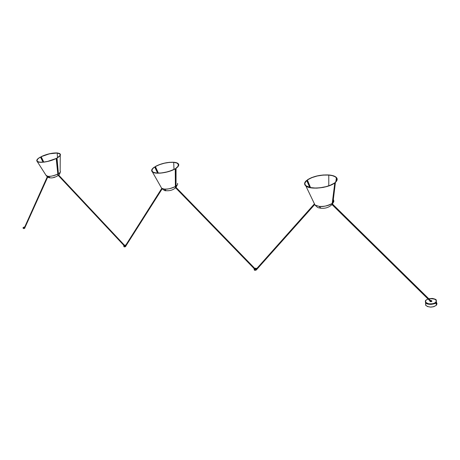 <?xml version="1.0" encoding="UTF-8"?>
<svg xmlns="http://www.w3.org/2000/svg" width="460" height="460" viewBox="0 0 460 460"><rect width="100%" height="100%" fill="white"/><g stroke="black" fill="none" stroke-linecap="round" stroke-linejoin="round"><path stroke-width="0.69" d="M425.385 300.857L425.534 302.743C427.61 305.63 436.316 303.979 436.258 302.427L435.919 302.093C435.148 303.381 432.745 303.951 428.703 303.807C425.552 302.634 424.62 301.461 425.914 300.282L425.638 300.501M436.316 303.031L436.258 302.427C432.584 304.905 429.007 305.009 425.534 302.743L425.759 300.294L427.995 298.983L425.914 300.282L425.488 301.076L425.644 302.145L426.955 303.255L429.209 303.887L431.865 303.876L434.297 303.226L435.919 302.093L436.609 303.174L436.442 304.244L436.051 303.853L436.316 303.031L436.528 305.124L436.316 303.031M436.523 302.03L436.528 305.124L433.855 306.676L430.525 307.108L427.443 306.532L425.644 305.158L425.626 303.617L425.822 305.428C429.295 307.711 432.866 307.608 436.528 305.124L436.977 303.692M436.063 303.928L436.172 303.307L436.442 304.244L436.505 303.163L436.12 304.117M428.777 298.747L432.055 298.459L434.815 299.121L436.275 300.489L435.919 302.093C437.293 299.702 434.913 298.586 428.777 298.747M436.902 303.41L436.35 302.617M436.339 300.207L436.258 302.427L436.339 300.207C436.287 299.541 434.93 298.948 432.268 298.431L428.737 298.707M430.226 301.007L431.52 300.926L430.761 300.69L431.348 301.214L430.238 301.093M431.894 301.058L429.933 301.231L429.922 300.88L430.474 301.495L431.825 301.352L430.876 301.697L429.95 301.409L431.825 301.352L431.882 301.03M430.589 300.529L431.865 301.076L431.606 300.622L430.589 300.529M436.523 303.583L436.086 303.83L436.287 303.151L436.086 303.83L436.523 303.422M436.322 304.1L436.086 303.83L436.281 304.129L436.517 303.589M332.373 203.941L335.087 182.58L336.662 180.452L336.904 179.245L336.185 177.612L335.012 176.692L332.339 175.651L328.768 175.076C332.609 175.421 335.144 176.341 336.375 177.842C337.353 179.199 336.967 180.694 335.219 182.327L336.105 181.711L337.14 179.82L337.088 178.63L336.455 177.548L333.563 175.852L328.906 174.967C320.39 174.627 313.197 176.255 307.337 179.854L307.573 179.871C313.335 176.341 320.401 174.742 328.768 175.076L323.127 175.099L317.181 176.007L311.753 177.675L307.573 179.871L307.291 180.205L310.546 187.617L307.337 179.854L311.587 177.612L317.112 175.915L323.161 174.99L328.906 174.967C332.816 175.317 335.397 176.255 336.651 177.778C337.646 179.164 337.249 180.688 335.472 182.35L335.07 182.683L332.384 203.924M332.034 204.746L332.39 203.366C327.106 206.034 322.661 207.034 319.05 206.367L315.002 205.022L319.05 206.367L321.034 208.248L319.05 206.367C324.34 206.701 328.791 205.7 332.39 203.366L334.753 183.005L331.597 184.799L327.629 186.317L323.098 187.433L316.836 188.14L312.501 188.031L307.872 187.053L305.152 185.282L304.583 183.592L305.325 181.74L306.745 180.515L304.963 182.959L304.905 184.132L305.894 185.708L310.172 187.542L315.428 188.048L319.959 187.795L326.059 186.645L330.182 185.276L334.661 183.011C328.336 188.105 310.201 189.922 305.871 185.989C303.979 184.391 304.192 182.557 306.509 180.498L306.59 180.475M332.891 201.1L332.62 201.417L332.891 201.1M328.768 175.076L328.785 185.805L328.768 175.076M320.672 208.208C318.406 207.54 318.469 208.616 315.002 205.022L305.871 185.989M332.925 202.917L335.07 182.683L335.421 182.413L332.925 202.917L332.43 203.993L333.856 201.566L333.638 200.014M334.512 182.999L334.409 182.988C328.187 187.99 310.379 189.773 306.13 185.909C304.273 184.339 304.474 182.545 306.745 180.515L309.752 187.45L306.803 180.492M332.051 204.746L334.776 183.149L334.409 182.988L334.713 182.988M175.852 186.076L175.455 186.599L175.852 186.076M175.455 185.926L175.536 186.288L175.455 185.926M175.427 181.441L175.823 181.568L175.427 181.441M175.846 184.765L175.45 185.052L175.846 184.765M175.852 186.035L175.743 168.578L175.852 186.035M173.702 162.345L173.989 169.378L173.702 162.345L169.355 162.409L164.433 163.202L159.62 164.623L155.572 166.468C161.351 163.507 167.394 162.127 173.702 162.345C176.03 162.552 177.537 163.105 178.221 164.007C178.998 165.22 178.215 166.641 175.881 168.274L178.083 166.215L178.422 164.381L176.881 163.03L173.702 162.345M155.52 166.52L159.517 164.571L164.415 163.127L169.424 162.317L173.851 162.254C176.22 162.46 177.755 163.024 178.451 163.95C179.239 165.18 178.445 166.623 176.059 168.291L176.03 186.11C177.456 185.07 177.934 184.149 177.462 183.35C177.98 184.052 177.502 184.972 176.03 186.11L175.72 187.047L176.03 186.11L176.059 168.291L175.749 168.492L177.916 166.71L178.756 164.761L177.652 163.237L173.851 162.254C167.423 162.035 161.276 163.432 155.399 166.451L155.52 166.52M155.514 166.773L158.372 173.127L155.514 166.773M175.386 187.691L175.455 186.484C170.424 188.709 166.629 189.572 164.07 189.06L166.302 190.733L164.07 189.06L161.661 188.261L161.178 187.404L161.661 188.261L164.07 189.06C168.044 189.284 171.844 188.427 175.455 186.484L175.294 168.837L168.55 171.609L160.804 173.109L154.514 172.851L152.162 171.73L151.627 170.505L152.185 169.056L154.52 166.992L152.409 169.033L151.921 170.884L153.329 172.293L156.463 173.04L160.879 173.012L165.945 172.207L170.896 170.735L175.185 168.843C168.797 172.805 155.21 174.622 152.386 171.925C150.932 170.591 151.645 168.946 154.52 166.992L154.606 166.974M175.082 168.808L175.001 168.826C168.716 172.718 155.382 174.495 152.605 171.85C151.179 170.539 151.875 168.929 154.692 167.009L157.625 173.115L154.755 166.986M158.205 173.127L155.342 166.756L158.205 173.127M175.404 187.691L175.243 168.82M58.27 173.725L57.839 174.208L58.27 173.725M57.736 173.138L57.96 173.903L57.736 173.138M57.391 169.567L57.868 169.585L57.391 169.567M58.265 173.684L56.764 158.286L58.265 173.684M57.184 153.013L57.506 157.653L57.184 153.013L49.507 153.801L41.343 156.63C46.949 154.083 52.227 152.875 57.184 153.013L60.059 154.083L59.035 153.381L57.184 153.013M41.291 156.676L46.201 154.64L52.762 153.14L57.333 152.939L60.26 154.025C60.858 155.089 59.783 156.423 57.023 158.033L58.408 173.748C60.059 172.747 60.708 171.896 60.346 171.206C60.783 171.787 60.139 172.632 58.408 173.748L56.885 158.021L59.714 155.848L60.168 155.072L60.059 154.083C60.645 155.129 59.587 156.44 56.885 158.021L59.524 156.245L60.438 154.663L59.662 153.508L57.333 152.939C52.285 152.795 46.908 154.019 41.21 156.618L41.291 156.676M41.279 156.9L43.769 162.081L41.279 156.9M57.908 175.139L57.828 174.07C53.09 175.979 49.778 176.732 47.897 176.324L50.197 177.824L46.356 175.818L46.069 175.369L47.897 176.324C51.008 176.485 54.32 175.731 57.828 174.07L56.258 158.505L49.933 160.885L44.327 162.081L38.985 162.167L37.415 161.638L36.754 160.787L37.777 158.844L40.325 157.084L37.961 158.827L36.955 160.396L37.605 161.569L39.853 162.179L43.372 162.121L47.667 161.402L56.143 158.505C50.002 161.736 39.157 163.432 37.203 161.489C36.099 160.379 37.139 158.907 40.325 157.084L40.411 157.067M56.085 158.476L56.005 158.493C49.968 161.667 39.318 163.329 37.398 161.42C36.311 160.333 37.335 158.89 40.463 157.096L43.068 162.15L40.52 157.078M43.648 162.092L41.147 156.883L43.648 162.092M60.145 170.982L60.266 155.279M53.895 177.267L54.568 177.083M57.937 175.145L56.2 158.487M430.525 301.3L332.091 204.47L430.525 301.3M332.264 204.004L430.606 300.719M430.773 300.88L431.095 301.104M256.565 269.6L256.22 268.922L254.138 269.089L254.288 268.571L256.364 268.404L256.45 269.669M314.404 204.338L256.323 269.445L314.404 204.338M23.328 227.522L23.989 227.447L23.328 227.522M24.478 227.493L23.023 227.7L24.305 226.975L23.006 227.665L24.478 227.493L24.736 228.309L24.478 227.493M23.259 228.442L24.736 228.309L24.771 227.918M24.754 228.056L24.081 228.568L23.264 228.482M254.518 268.922L255.484 268.927L254.667 268.83L254.748 269.261L255.392 269.077L254.518 268.922M254.294 269.876L256.427 269.957L254.995 270.365L254.288 269.945M256.22 268.922L255.012 269.336L254.081 268.916L255.714 268.163L256.341 268.375L256.22 268.922M125.827 246.025L125.689 246.571L125.448 245.663L123.74 245.864L123.976 245.393L125.396 245.059L123.717 245.68L124.361 246.014L125.448 245.663L125.729 246.439M161.886 188.571L125.511 245.899L161.886 188.571M254.242 268.611L175.352 187.421L254.242 268.611M175.45 186.898L254.627 268.364L175.45 186.898M57.828 174.88L123.959 245.41L57.833 174.88M57.971 174.42L124.349 245.203L57.971 174.42M47.708 177.071L24.759 227.982M47.386 176.858L24.334 228.166L47.386 176.858M124.073 245.68L124.855 245.634L124.073 245.68M123.953 246.635L125.689 246.571L124.602 246.928L123.953 246.635M425.822 305.428L425.534 302.743M425.759 300.294L427.949 298.942M321.051 208.248C325.266 208.627 328.86 207.454 331.827 204.723M335.857 181.689L336.375 177.842M165.916 190.687C165.226 191.061 163.806 190.25 161.661 188.261L152.386 171.925M166.324 190.733C170.085 190.917 173.178 189.94 175.599 187.795M176.007 187.358L177.307 184.897M178.112 166.169L178.221 164.007M49.806 177.784C48.944 177.911 47.794 177.255 46.356 175.818L37.203 161.489M50.221 177.83C52.469 178.164 55.16 177.37 58.293 175.45M58.69 175.111C59.179 175.013 59.725 174.001 60.323 172.074M60.064 155.313L60.059 154.083M430.376 301.329L332.045 204.596M332.298 203.866L431.25 301.179M256.582 269.64L314.611 204.642M314.272 204.056L256.26 269.129M23.023 227.7L23.287 228.516M254.138 269.089L254.345 270.123M125.827 246.037L162.138 188.87M161.765 188.41L125.471 245.646M254.184 268.669L175.329 187.513M175.473 186.806L254.708 268.329M123.912 245.439L57.816 174.949M57.96 174.328L124.407 245.18M47.282 176.784L24.489 227.533M123.74 245.864L123.987 246.773"/></g></svg>
